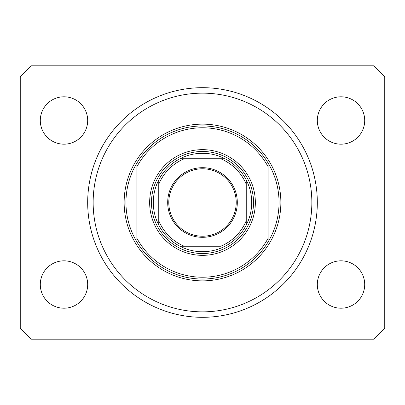 <?xml version="1.0" encoding="UTF-8"?>
<svg xmlns="http://www.w3.org/2000/svg" width="405" height="405" viewBox="0 0 405 405"><rect width="100%" height="100%" fill="white"/><g stroke="black" fill="none" stroke-linecap="round" stroke-linejoin="round"><path stroke-width="0.61" d="M87.682 202.5A114.817 114.817 0 0 0 202.5 317.317A114.817 114.817 0 0 0 317.317 202.5A114.817 114.817 0 0 0 202.5 87.682A114.817 114.817 0 0 0 87.682 202.5M40.297 284.512A23.692 23.692 0 0 0 63.99 308.205A23.692 23.692 0 0 0 87.682 284.512A23.692 23.692 0 0 0 63.99 260.82A23.692 23.692 0 0 0 40.297 284.512M317.317 284.512A23.692 23.692 0 0 0 341.01 308.205A23.692 23.692 0 0 0 364.702 284.512A23.692 23.692 0 0 0 341.01 260.82A23.692 23.692 0 0 0 317.317 284.512M317.317 120.487A23.692 23.692 0 0 0 341.01 144.18A23.692 23.692 0 0 0 364.702 120.487A23.692 23.692 0 0 0 341.01 96.795A23.692 23.692 0 0 0 317.317 120.487M40.297 120.487A23.692 23.692 0 0 0 63.99 144.18A23.692 23.692 0 0 0 87.682 120.487A23.692 23.692 0 0 0 63.99 96.795A23.692 23.692 0 0 0 40.297 120.487M31.185 339.188L373.815 339.188L384.75 328.252L384.75 76.747L373.815 65.812L31.185 65.812L20.25 76.747L20.25 328.252L31.185 339.188M255.352 202.5A52.852 52.852 0 0 1 202.5 255.352A52.852 52.852 0 0 1 149.648 202.5A52.852 52.852 0 0 1 202.5 149.648A52.852 52.852 0 0 1 255.352 202.5M311.85 202.5A109.35 109.35 0 0 0 202.5 93.15A109.35 109.35 0 0 0 93.15 202.5A109.35 109.35 0 0 0 202.5 311.85A109.35 109.35 0 0 0 311.85 202.5M279.045 202.5A76.545 76.545 0 0 0 268.11 163.073L268.11 166.738A74.722 74.722 0 0 0 136.89 166.738L136.89 238.261A74.722 74.722 0 0 0 268.11 238.261L268.11 241.927A76.545 76.545 0 0 0 279.045 202.5M136.89 163.073A76.545 76.545 0 0 0 136.89 241.927A76.545 76.545 0 0 0 268.11 241.927L268.11 163.073A76.545 76.545 0 0 0 136.89 163.073L136.89 166.738L136.89 163.073M136.89 238.261L136.89 241.927L136.89 238.261M237.31 202.5A34.81 34.81 0 0 1 202.5 237.31A34.81 34.81 0 0 1 167.69 202.5A34.81 34.81 0 0 1 202.5 167.69A34.81 34.81 0 0 1 237.31 202.5M168.784 202.5A33.716 33.716 0 0 0 202.5 236.216A33.716 33.716 0 0 0 236.216 202.5A33.716 33.716 0 0 0 202.5 168.784A33.716 33.716 0 0 0 168.784 202.5M251.707 202.5A49.207 49.207 0 0 0 246.24 179.957L246.24 184.275L246.24 179.957A49.207 49.207 0 0 0 179.957 158.76L184.275 158.76L179.957 158.76A49.207 49.207 0 0 0 158.76 225.043L158.76 220.725L158.76 225.043A49.207 49.207 0 0 0 179.957 246.24L220.725 246.24A47.385 47.385 0 0 0 246.24 220.725L246.24 184.275A47.385 47.385 0 0 0 220.725 158.76L184.275 158.76A47.385 47.385 0 0 0 158.76 184.275L158.76 220.725A47.385 47.385 0 0 0 184.275 246.24L179.957 246.24A49.207 49.207 0 0 0 246.24 225.043L246.24 220.725L246.24 225.043A49.207 49.207 0 0 0 251.707 202.5M151.47 202.5A51.03 51.03 0 0 1 202.5 151.47A51.03 51.03 0 0 1 253.53 202.5A51.03 51.03 0 0 1 202.5 253.53A51.03 51.03 0 0 1 151.47 202.5M158.76 179.957L158.76 184.275L158.76 179.957A49.207 49.207 0 0 1 179.957 158.76M225.043 158.76L220.725 158.76L225.043 158.76A49.207 49.207 0 0 1 246.24 179.957M280.867 202.5A78.368 78.368 0 0 1 202.5 280.867A78.368 78.368 0 0 1 124.132 202.5A78.368 78.368 0 0 1 202.5 124.132A78.368 78.368 0 0 1 280.867 202.5M246.24 225.043A49.207 49.207 0 0 1 225.043 246.24M179.957 246.24A49.207 49.207 0 0 1 158.76 225.043"/></g></svg>
